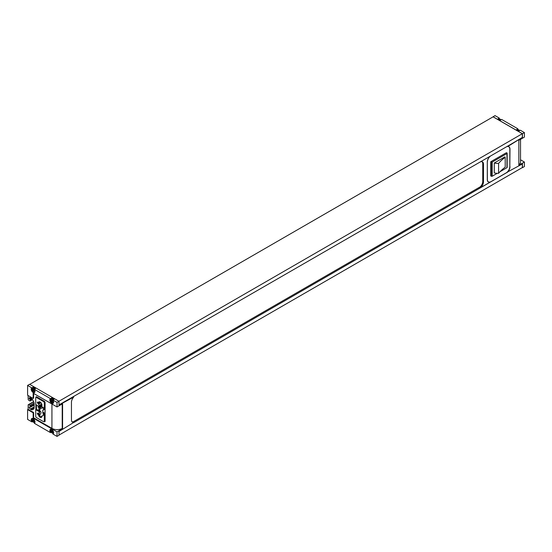 <?xml version="1.0" encoding="UTF-8"?>
<svg xmlns="http://www.w3.org/2000/svg" width="552" height="552" viewBox="0 0 552 552"><rect width="100%" height="100%" fill="white"/><g stroke="black" fill="none" stroke-linecap="round" stroke-linejoin="round"><path stroke-width="0.83" d="M73.761 422.604L507.654 172.1M72.898 421.997L480.247 186.817M482.041 161.695A5.099 2.946 120 0 1 482.752 163.771L482.752 181.401A5.099 2.946 120 0 1 479.15 187.645L479.881 188.073L490.894 181.718A5.099 2.946 120 0 1 488.347 181.967A5.099 2.946 120 0 1 487.292 179.635L487.292 161.998L487.361 179.51A5.203 3.001 120 0 0 488.444 181.891A5.203 3.001 120 0 0 491.038 181.629L506.149 172.907A5.203 3.001 120 0 0 509.827 166.538L509.827 149.075A5.203 3.001 120 0 0 508.751 146.694A5.203 3.001 120 0 0 508.571 146.604M58.933 401.256L522.33 133.715L522.33 137.434L511.042 144.182L58.995 404.906M522.33 137.434L507.743 146.515A5.237 3.022 120 0 1 508.896 146.749A5.237 3.022 120 0 1 509.979 149.15L509.827 166.559M40.013 416.594L38.985 415.808A0.973 0.635 127.5 0 1 38.902 415.725L39.827 416.16A0.973 0.635 -52.5 0 0 40.6 416.615L43.297 415.442L43.297 414.055L44.291 414.628L44.291 421.259A1.042 0.6 -120 0 1 44.077 421.735A1.042 0.6 -120 0 1 43.56 421.68L36.446 417.574A1.042 0.6 -120 0 1 35.714 416.298L35.714 409.674L39.82 412.047M39.737 411.185L38.854 415.414M39.302 408.08L39.668 407.155L40.172 406.941L40.62 407.452M38.854 409.073L39.827 409.819A0.973 0.635 -52.5 0 1 40.6 408.687L43.297 407.514L42.083 406.817L39.578 407.907A0.973 0.635 127.5 0 0 38.902 408.597L38.854 410.578L40.524 411.385C41.386 412.282 41.152 413.4 39.827 414.731L39.827 416.16M44.132 409.384L42.766 410.467L42.897 413.22L44.132 412.813L42.766 412.178M39.827 414.731L38.854 413.91M39.827 409.819L39.827 411.247M44.132 412.813L44.132 413.696L45.029 414.207L44.291 414.628M42.925 410.053L42.766 410.805M40.013 407.01L35.714 404.519L35.714 397.895A1.042 0.6 -120 0 1 35.928 397.419A1.042 0.6 -120 0 1 36.446 397.474L43.56 401.58A1.042 0.6 -120 0 1 44.291 402.85L44.291 409.474L43.297 408.901L43.297 407.514M40.441 406.148L41.069 406.507A2.601 1.504 -120 0 0 41.448 406.389A2.601 1.504 -120 0 0 41.448 403.388A2.601 1.504 -120 0 0 38.847 401.89A2.601 1.504 -120 0 0 38.53 402.194L38.53 402.725L37.357 402.042L37.357 403.008L38.53 403.684L38.53 404.216A2.601 1.504 -120 0 0 39.233 405.451L40.441 406.886L40.441 406.148L41.986 405.258M39.502 412.972L39.233 412.813A2.601 1.504 -120 0 0 38.847 412.93A2.601 1.504 -120 0 0 38.53 413.241L38.53 413.765L37.357 413.089L37.357 414.048L38.53 414.731L38.53 415.256A2.601 1.504 -120 0 0 41.448 417.436A2.601 1.504 -120 0 0 41.98 416.015M45.029 414.207L45.029 409.053L44.291 409.474M36.446 404.947L36.446 409.253L39.433 410.971M36.446 409.253L35.714 409.674M43.297 414.055L44.132 413.696M31.906 387.911L33.079 387.235L35.445 388.601L34.272 389.277A2.67 1.539 60 0 1 34.424 392.603A2.67 1.539 60 0 1 31.754 391.064A2.67 1.539 60 0 1 31.754 387.98A2.67 1.539 60 0 1 31.906 387.911L27.6 385.427L27.6 395.232L33.154 398.44L33.644 398.151L33.644 393.445M28.193 404.892L28.09 409.322L27.6 409.605L33.154 412.806L33.154 418.085L57.029 431.864L57.029 436.397L58.988 435.266L58.995 431.519L73.699 422.466A5.237 3.022 120 0 1 72.533 422.232A5.237 3.022 120 0 1 71.449 419.83L71.449 402.332A5.237 3.022 120 0 1 73.685 397.116L58.995 405.03L58.995 401.29L57.029 402.415L52.909 400.034L54.082 399.358L51.715 397.992L50.542 398.668L34.272 389.277M58.988 401.297L29.56 384.296L27.6 385.427M51.246 432.237L50.542 432.651L34.272 423.253A2.67 1.539 -120 0 0 34.424 423.184A2.67 1.539 -120 0 0 34.424 420.1A2.67 1.539 -120 0 0 31.754 418.561A2.67 1.539 -120 0 0 31.906 421.887L27.6 419.403L27.6 409.605M32.616 421.48L31.906 421.887M57.029 436.397L52.909 434.017A2.67 1.539 -120 0 0 53.061 433.948A2.67 1.539 -120 0 0 53.061 430.864A2.67 1.539 -120 0 0 50.391 429.318A2.67 1.539 -120 0 0 50.542 432.651M509.979 166.649A5.237 3.022 120 0 1 507.73 171.879L522.44 163.91L522.44 167.691L524.4 166.559L524.4 162.033L518.846 165.234L518.846 140.318L524.4 137.117L524.4 132.583L520.274 130.203L519.101 130.886L516.734 129.52L517.907 128.837L501.644 119.446L500.464 120.122L498.097 118.756L499.277 118.08L494.992 115.603L493.026 116.879M524.4 132.583L522.44 133.715L493.026 116.741L522.44 133.722L522.44 137.496M39.813 406.893A2.601 1.504 -120 0 0 39.585 406.983A2.601 1.504 -120 0 0 39.516 407.031L38.088 406.21L38.088 407.169L39.088 407.749A2.601 1.504 -120 0 0 39.054 408.342M522.33 133.715L493.102 116.838L29.704 384.378M28.09 395.515L28.186 399.365A0.697 0.4 -120 0 0 28.676 400.214L29.891 400.918A0.69 0.393 -120 0 0 30.374 400.635L30.132 399.358L29.373 398.923L30.843 398.075M28.09 404.954L28.186 405.009A0.697 0.4 -120 0 1 28.676 404.726L29.891 405.43A0.69 0.393 -120 0 1 30.374 406.272L30.305 407.279L29.152 406.962A1.725 1 -120 0 0 30.374 409.094L31.015 409.46A3.443 1.987 -120 0 0 32.734 409.632L33.437 409.218A3.464 2.001 -120 0 0 34.155 407.638L34.155 403.622A3.464 2.001 -120 0 0 33.437 401.221L32.74 400A3.443 1.987 -120 0 0 31.015 398.178L30.374 397.806A1.725 1 -120 0 0 29.511 397.723A1.725 1 -120 0 0 29.152 398.537L29.373 398.923M33.154 412.806L33.644 412.523L28.09 409.322M33.644 412.523L33.644 417.802L33.154 418.085M51.936 404.009L51.936 428.359L33.644 417.802M44.188 421.673L44.208 421.687A1.249 0.718 -120 0 0 44.829 421.742A1.249 0.718 -120 0 0 45.091 421.176L45.091 402.718A1.249 0.718 -120 0 0 44.208 401.187L36.756 396.888A1.249 0.718 -120 0 0 36.135 396.826A1.249 0.718 -120 0 0 35.873 397.399L35.873 397.461M35.873 404.616L35.873 409.584M498.987 118.245A2.67 1.539 -120 0 0 498.594 119.046M517.624 129.002A2.67 1.539 -120 0 0 517.231 129.803M72.057 421.825A5.237 3.022 120 0 0 72.636 421.852L72.691 421.88M522.33 163.972L522.33 167.573L58.995 435.079M73.699 422.466L72.636 421.852M57.029 402.415L57.029 406.948L62.583 403.747L62.583 428.662L62.217 428.449L62.217 403.954M57.029 431.864L62.583 428.662M57.029 406.948L33.154 393.162L33.154 398.44M52.909 400.034A2.67 1.539 60 0 1 53.061 403.367A2.67 1.539 60 0 1 50.391 401.821A2.67 1.539 60 0 1 50.391 398.744A2.67 1.539 60 0 1 50.542 398.668M51.936 428.359A7.279 4.202 0 0 0 62.217 428.449M524.4 162.033L520.529 159.797M522.44 133.715L493.033 116.741M518.846 164.793A7.279 4.202 0 0 0 520.529 162.102L520.529 139.352M29.152 398.537L30.394 397.819M44.208 421.687L44.995 421.224A1.249 0.718 -120 0 0 45.085 421.273M38.923 406.686L38.088 407.169M39.468 407.528L39.088 407.749M41.745 406.12L41.069 406.507M39.275 401.766L38.53 402.194M39.944 401.911L38.53 402.725M38.191 402.525L37.357 403.008M40.703 402.436L38.53 403.684M41.02 402.774L38.53 404.216M41.745 404.002L39.233 405.451M41.924 404.616L39.854 405.81M40.441 406.21L39.854 406.548M39.254 412.82L38.53 413.241M39.275 413.338L38.53 413.765M38.191 413.565L37.357 414.048M51.433 398.158A2.67 1.539 -120 0 0 51.012 399.248M52.93 402.574A2.67 1.539 -120 0 0 53.509 402.787M53.716 399.572A1.939 1.118 -120 0 0 52.902 398.786A1.939 1.118 -120 0 0 51.929 398.689L51.163 399.13A1.939 1.118 -120 0 0 50.846 399.531M32.478 418.457A2.67 1.539 -120 0 0 32.375 419.071M51.115 429.214A2.67 1.539 -120 0 0 51.012 429.829M32.796 387.401A2.67 1.539 -120 0 0 32.375 388.491M34.293 391.81A2.67 1.539 -120 0 0 34.873 392.03M35.08 388.808A1.939 1.118 -120 0 0 34.265 388.028A1.939 1.118 -120 0 0 33.292 387.932L32.527 388.373A1.939 1.118 -120 0 0 32.209 388.774M51.722 400.241A0.994 0.573 -120 0 0 51.115 401.111A0.994 0.573 -120 0 0 52.336 401.815A0.994 0.573 -120 0 0 51.722 400.241M52.288 401.221L52.095 401.932L51.55 401.608L51.35 400.179L52.288 401.221M51.722 430.822A0.994 0.573 -120 0 0 51.115 431.685A0.994 0.573 -120 0 0 52.336 432.388A0.994 0.573 -120 0 0 51.722 430.822M52.288 431.802L52.095 432.506L51.55 432.188L51.35 430.76L52.288 431.802M33.085 420.058A0.994 0.573 -120 0 0 32.478 420.928A0.994 0.573 -120 0 0 33.7 421.631A0.994 0.573 -120 0 0 33.085 420.058M33.651 421.038L33.458 421.749L32.92 421.431L32.713 419.996L33.651 421.038M33.085 389.484A0.994 0.573 -120 0 0 32.478 390.347A0.994 0.573 -120 0 0 33.7 391.051A0.994 0.573 -120 0 0 33.085 389.484M33.651 390.457L33.458 391.168L32.92 390.851L32.713 389.415L33.651 390.457M52.323 431.83L51.336 431.871M51.957 431.512L51.784 431.105L51.163 431.464M33.686 390.492L32.699 390.533M33.32 390.174L33.148 389.767L32.527 390.126M33.686 421.072L32.699 421.114M33.32 420.755L33.148 420.348L32.527 420.707M52.323 401.256L51.557 401.608L52.178 401.249M52.164 401.256L51.336 401.29M51.957 400.931L51.784 400.524L51.163 400.89M507.612 146.459A5.203 3.001 120 0 0 506.743 146.66M490.445 156.071A5.203 3.001 120 0 0 487.361 162.04M490.749 161.743L491.259 162.04A0.697 0.4 0 0 0 492.246 162.04L506.957 153.546A0.697 0.4 0 0 0 506.957 152.98L506.439 152.683L490.749 161.743L490.749 175.902L491.259 176.198A0.697 0.4 0 0 0 492.246 176.198L497.221 173.321M500.002 171.72L506.957 167.704A0.697 0.4 0 0 0 507.157 167.422L507.157 153.263M494.295 162.978L494.295 172.893A7.976 4.602 0 0 0 498.594 173.3L498.594 163.392A7.976 4.602 0 0 1 494.295 162.978L504.907 156.851A7.976 4.602 0 0 1 505.211 157.279L505.211 167.187A56.352 32.533 0 0 0 498.594 173.3M505.211 157.279A56.352 32.533 0 0 0 498.594 163.392M490.3 156.154A5.099 2.946 120 0 0 487.292 161.998M482.752 163.771L483.49 164.192A5.099 2.946 120 0 0 482.434 161.86A5.099 2.946 120 0 0 480.475 161.826M483.49 164.192L483.49 181.829A5.099 2.946 120 0 1 479.881 188.073M39.578 407.907L40.6 408.687M40.137 407.659L39.606 407.252M30.132 399.358L31.54 398.544M30.374 399.786L31.912 398.896M30.374 400.635L32.395 399.469M28.676 404.726L33.734 401.808M29.891 405.43L34.1 403.001M30.374 406.272L34.155 404.092M30.374 407.121L34.155 404.94M30.374 409.094L34.155 406.914M31.015 409.46L34.155 407.652M36.66 396.943L35.873 397.399M44.215 401.194L43.56 401.58M37.108 397.088L36.446 397.474M45.091 420.796L44.291 421.259M45.05 402.415L44.291 402.85M519.494 130.651A1.939 1.118 -120 0 0 518.68 129.872A1.939 1.118 -120 0 0 517.707 129.775L518.776 129.865L519.57 130.61A1.856 1.069 -120 0 0 518.797 129.879A1.856 1.069 -120 0 0 518.218 129.699M500.864 119.894A1.939 1.118 -120 0 0 500.043 119.115A1.939 1.118 -120 0 0 499.077 119.018L500.14 119.101L500.933 119.853A1.856 1.069 -120 0 0 500.16 119.115A1.856 1.069 -120 0 0 499.581 118.935M52.951 400.014A1.939 1.118 -120 0 0 52.136 399.227A1.939 1.118 -120 0 0 51.163 399.13C50.467 401.035 51.115 402.153 53.109 402.498A1.939 1.118 -120 0 0 53.482 401.269M52.599 402.574A1.939 1.118 -120 0 0 53.109 402.498L53.613 402.208M52.019 399.365A1.856 1.069 -120 0 0 50.887 400.98A1.856 1.069 -120 0 0 53.158 402.298A1.856 1.069 -120 0 0 52.019 399.365M52.412 430.001A1.939 1.118 -120 0 0 52.136 429.808A1.939 1.118 -120 0 0 51.163 429.711A1.939 1.118 -120 0 0 50.846 430.111M52.599 433.154A1.939 1.118 -120 0 0 53.109 433.078A1.939 1.118 -120 0 0 53.482 431.85M52.019 429.946A1.856 1.069 -120 0 0 50.887 431.56A1.856 1.069 -120 0 0 53.158 432.871A1.856 1.069 -120 0 0 52.019 429.946M33.776 419.244A1.939 1.118 -120 0 0 33.499 419.051A1.939 1.118 -120 0 0 32.527 418.954A1.939 1.118 -120 0 0 32.209 419.354M33.962 422.397A1.939 1.118 -120 0 0 34.472 422.314A1.939 1.118 -120 0 0 34.845 421.093M33.389 419.189A1.856 1.069 -120 0 0 32.251 420.803A1.856 1.069 -120 0 0 34.521 422.114A1.856 1.069 -120 0 0 33.389 419.189M34.314 389.25A1.939 1.118 -120 0 0 33.499 388.47A1.939 1.118 -120 0 0 32.527 388.373C31.83 390.271 32.478 391.396 34.472 391.741A1.939 1.118 -120 0 0 34.845 390.512M33.962 391.816A1.939 1.118 -120 0 0 34.472 391.741L34.976 391.444M33.389 388.608A1.856 1.069 -120 0 0 32.251 390.223A1.856 1.069 -120 0 0 34.521 391.534A1.856 1.069 -120 0 0 33.389 388.608M43.215 413.213L42.766 412.958M506.957 153.546L506.957 167.704M491.259 162.04L491.259 176.198M492.246 162.04L492.246 176.198M482.752 181.401L483.49 181.829M73.733 422.473L72.671 421.859M30.236 400.952L32.513 399.634M28.324 404.692L33.651 401.621M30.305 407.279L34.155 405.058M36.805 396.916L35.928 397.419M45.091 421.148L44.077 421.735M51.667 429.421L51.163 429.711C50.467 431.616 51.115 432.733 53.109 433.078L53.613 432.789M33.03 418.664L32.527 418.954C31.83 420.852 32.478 421.976 34.472 422.314L34.976 422.025M487.864 181.553L488.444 181.891"/></g></svg>
